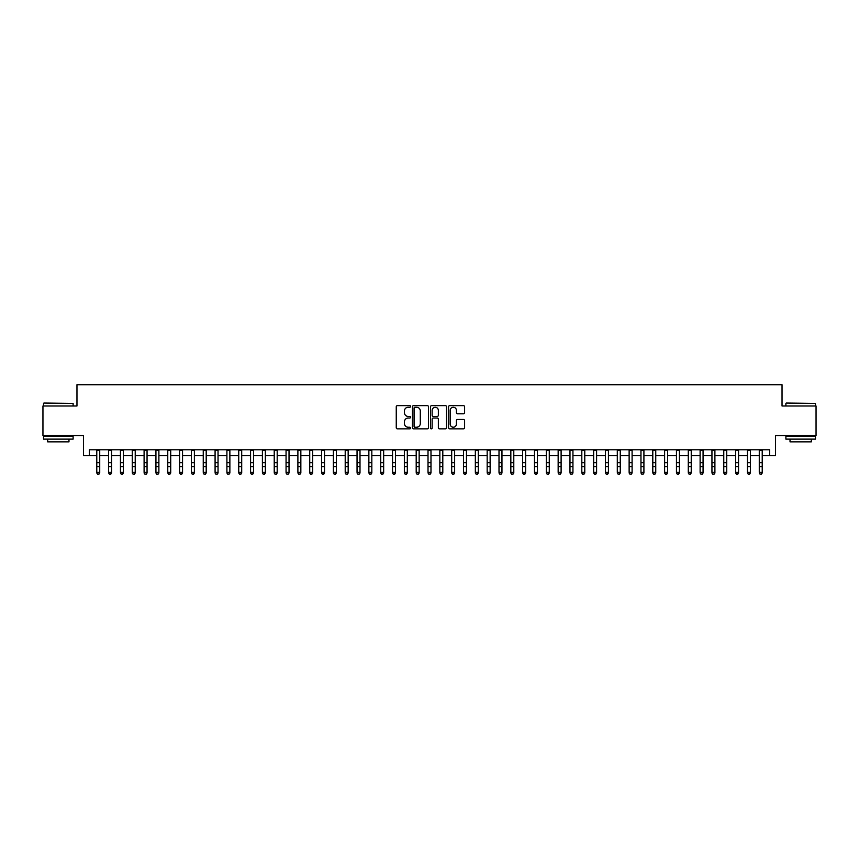 <?xml version="1.0" encoding="UTF-8"?>
<svg xmlns="http://www.w3.org/2000/svg" width="859" height="859" viewBox="0 0 859 859"><rect width="100%" height="100%" fill="white"/><g stroke="black" fill="none" stroke-linecap="round" stroke-linejoin="round"><path stroke-width="1.29" d="M410.57 406.436A0.816 0.816 0 0 0 409.764 405.62L397.416 405.62A1.16 1.16 0 0 0 396.257 406.79L396.257 427.685A1.16 1.16 0 0 0 397.416 428.845L409.764 428.845A0.816 0.816 0 0 0 410.57 428.04A0.816 0.816 0 0 0 409.764 427.224L408.165 427.224A3.715 3.715 0 0 1 404.449 423.508L404.449 421.769A3.715 3.715 0 0 1 408.165 418.054L409.764 418.054A0.816 0.816 0 0 0 410.57 417.238A0.816 0.816 0 0 0 409.764 416.422L408.165 416.422A3.715 3.715 0 0 1 404.449 412.707L404.449 410.967A3.715 3.715 0 0 1 408.165 407.252L409.764 407.252A0.816 0.816 0 0 0 410.57 406.436M463.441 413.813A1.16 1.16 0 0 0 464.601 412.653L464.601 406.79A1.16 1.16 0 0 0 463.441 405.62L449.729 405.62A1.16 1.16 0 0 0 448.57 406.79L448.57 427.685A1.16 1.16 0 0 0 449.729 428.845L463.441 428.845A1.16 1.16 0 0 0 464.601 427.685L464.601 420.599A1.16 1.16 0 0 0 463.441 419.439L457.568 419.439A1.16 1.16 0 0 0 456.408 420.599L456.408 424.121A3.103 3.103 0 0 1 453.305 427.224A3.103 3.103 0 0 1 450.202 424.121L450.202 410.355A3.103 3.103 0 0 1 453.305 407.252A3.103 3.103 0 0 1 456.408 410.355L456.408 412.653A1.16 1.16 0 0 0 457.568 413.813L463.441 413.813M89.379 455.689L89.379 449.772L769.621 449.772L769.621 455.689L775.527 455.689L775.527 435.577L816.05 435.577L816.05 405.996L782.034 405.996L782.034 384.703L76.966 384.703L76.966 405.996L42.95 405.996L42.95 435.577L83.473 435.577L83.473 455.689L96.777 455.689M428.48 406.79A1.16 1.16 0 0 0 427.32 405.62L413.619 405.62A1.16 1.16 0 0 0 412.46 406.79L412.46 427.685A1.16 1.16 0 0 0 413.619 428.845L427.32 428.845A1.16 1.16 0 0 0 428.48 427.685L428.48 406.79M431.68 405.62L445.381 405.62A1.16 1.16 0 0 1 446.54 406.79L446.54 427.685A1.16 1.16 0 0 1 445.381 428.845L439.518 428.845A1.16 1.16 0 0 1 438.358 427.685L438.358 419.213A1.16 1.16 0 0 0 437.188 418.054L433.301 418.054A1.16 1.16 0 0 0 432.141 419.213L432.141 428.04A0.816 0.816 0 0 1 431.325 428.845A0.816 0.816 0 0 1 430.52 428.04L430.52 406.79A1.16 1.16 0 0 1 431.68 405.62M99.73 455.689L108.61 455.689M111.563 455.689L120.443 455.689M123.395 455.689L132.265 455.689M135.228 455.689L144.097 455.689M147.05 455.689L155.93 455.689M158.883 455.689L167.763 455.689M170.716 455.689L179.585 455.689M182.548 455.689L191.417 455.689M194.381 455.689L203.25 455.689M206.203 455.689L215.083 455.689M218.036 455.689L226.905 455.689M229.868 455.689L238.738 455.689M241.701 455.689L250.57 455.689M253.523 455.689L262.403 455.689M265.356 455.689L274.225 455.689M277.189 455.689L286.058 455.689M289.021 455.689L297.89 455.689M300.843 455.689L309.723 455.689M312.676 455.689L321.545 455.689M324.509 455.689L333.378 455.689M336.341 455.689L345.211 455.689M348.163 455.689L357.043 455.689M359.996 455.689L368.865 455.689M371.829 455.689L380.698 455.689M383.662 455.689L392.531 455.689M395.484 455.689L404.364 455.689M407.316 455.689L416.196 455.689M419.149 455.689L428.018 455.689M430.982 455.689L439.851 455.689M442.804 455.689L451.684 455.689M454.636 455.689L463.516 455.689M466.469 455.689L475.338 455.689M478.302 455.689L487.171 455.689M490.135 455.689L499.004 455.689M501.957 455.689L510.837 455.689M513.789 455.689L522.659 455.689M525.622 455.689L534.491 455.689M537.455 455.689L546.324 455.689M549.277 455.689L558.157 455.689M561.11 455.689L569.979 455.689M572.942 455.689L581.811 455.689M584.775 455.689L593.644 455.689M596.597 455.689L605.477 455.689M608.43 455.689L617.299 455.689M620.262 455.689L629.132 455.689M632.095 455.689L640.964 455.689M643.917 455.689L652.797 455.689M655.75 455.689L664.619 455.689M667.583 455.689L676.452 455.689M679.415 455.689L688.284 455.689M691.237 455.689L700.117 455.689M703.07 455.689L711.95 455.689M714.903 455.689L723.772 455.689M726.735 455.689L735.605 455.689M738.557 455.689L747.437 455.689M750.39 455.689L759.27 455.689M762.223 455.689L769.621 455.689M414.897 407.252A0.816 0.816 0 0 0 414.081 408.057L414.081 426.408A0.816 0.816 0 0 0 414.897 427.224L416.583 427.224A3.715 3.715 0 0 0 420.298 423.508L420.298 410.967A3.715 3.715 0 0 0 416.583 407.252L414.897 407.252M438.358 410.409A3.103 3.103 0 0 0 435.245 407.306A3.103 3.103 0 0 0 432.141 410.409L432.141 415.262A1.16 1.16 0 0 0 433.301 416.422L437.188 416.422A1.16 1.16 0 0 0 438.358 415.262L438.358 410.409M99.73 449.772L99.73 472.998L98.849 474.297L97.668 474.039L98.849 474.297M96.777 449.772L96.777 472.343L99.73 472.343L98.849 474.039M97.668 474.297L96.777 472.998L97.668 474.039M43.895 403.043L73.112 403.397L43.895 403.043M58.326 439.121L43.541 439.121L43.541 436.168L73.112 436.168L73.112 439.121L58.326 439.121M68.978 439.121L68.978 441.848L47.685 441.848L47.685 439.121M786.243 403.043L815.459 403.397L786.243 403.043M800.674 439.121L785.888 439.121L785.888 436.168L815.459 436.168L815.459 439.121L800.674 439.121M811.315 439.121L811.315 441.848L790.022 441.848L790.022 439.121M111.563 449.772L111.563 472.998L110.682 474.297L109.49 474.039L110.682 474.297M108.61 449.772L108.61 472.343L111.563 472.343L110.682 474.039M109.49 474.297L108.61 472.998L109.49 474.039M123.395 449.772L123.395 472.998L122.504 474.297L121.323 474.039L122.504 474.297M120.443 449.772L120.443 472.343L123.395 472.343L122.504 474.039M121.323 474.297L120.443 472.998L121.323 474.039M135.228 449.772L135.228 472.998L134.337 474.297L133.156 474.039L134.337 474.297M132.265 449.772L132.265 472.343L135.228 472.343L134.337 474.039M133.156 474.297L132.265 472.998L133.156 474.039M147.05 449.772L147.05 472.998L146.17 474.297L144.988 474.039L146.17 474.297M144.097 449.772L144.097 472.343L147.05 472.343L146.17 474.039M144.988 474.297L144.097 472.998L144.988 474.039M158.883 449.772L158.883 472.998L158.002 474.297L156.81 474.039L158.002 474.297M155.93 449.772L155.93 472.343L158.883 472.343L158.002 474.039M156.81 474.297L155.93 472.998L156.81 474.039M170.716 449.772L170.716 472.998L169.824 474.297L168.643 474.039L169.824 474.297M167.763 449.772L167.763 472.343L170.716 472.343L169.824 474.039M168.643 474.297L167.763 472.998L168.643 474.039M182.548 449.772L182.548 472.998L181.657 474.297L180.476 474.039L181.657 474.297M179.585 449.772L179.585 472.343L182.548 472.343L181.657 474.039M180.476 474.297L179.585 472.998L180.476 474.039M194.381 449.772L194.381 472.998L193.49 474.297L192.309 474.039L193.49 474.297M191.417 449.772L191.417 472.343L194.381 472.343L193.49 474.039M192.309 474.297L191.417 472.998L192.309 474.039M206.203 449.772L206.203 472.998L205.322 474.297L204.131 474.039L205.322 474.297M203.25 449.772L203.25 472.343L206.203 472.343L205.322 474.039M204.131 474.297L203.25 472.998L204.131 474.039M218.036 449.772L218.036 472.998L217.144 474.297L215.963 474.039L217.144 474.297M215.083 449.772L215.083 472.343L218.036 472.343L217.144 474.039M215.963 474.297L215.083 472.998L215.963 474.039M229.868 449.772L229.868 472.998L228.977 474.297L227.796 474.039L228.977 474.297M226.905 449.772L226.905 472.343L229.868 472.343L228.977 474.039M227.796 474.297L226.905 472.998L227.796 474.039M241.701 449.772L241.701 472.998L240.81 474.297L239.629 474.039L240.81 474.297M238.738 449.772L238.738 472.343L241.701 472.343L240.81 474.039M239.629 474.297L238.738 472.998L239.629 474.039M253.523 449.772L253.523 472.998L252.643 474.297L251.462 474.039L252.643 474.297M250.57 449.772L250.57 472.343L253.523 472.343L252.643 474.039M251.462 474.297L250.57 472.998L251.462 474.039M265.356 449.772L265.356 472.998L264.465 474.297L263.284 474.039L264.465 474.297M262.403 449.772L262.403 472.343L265.356 472.343L264.465 474.039M263.284 474.297L262.403 472.998L263.284 474.039M277.189 449.772L277.189 472.998L276.297 474.297L275.116 474.039L276.297 474.297M274.225 449.772L274.225 472.343L277.189 472.343L276.297 474.039M275.116 474.297L274.225 472.998L275.116 474.039M289.021 449.772L289.021 472.998L288.13 474.297L286.949 474.039L288.13 474.297M286.058 449.772L286.058 472.343L289.021 472.343L288.13 474.039M286.949 474.297L286.058 472.998L286.949 474.039M300.843 449.772L300.843 472.998L299.963 474.297L298.782 474.039L299.963 474.297M297.89 449.772L297.89 472.343L300.843 472.343L299.963 474.039M298.782 474.297L297.89 472.998L298.782 474.039M312.676 449.772L312.676 472.998L311.785 474.297L310.604 474.039L311.785 474.297M309.723 449.772L309.723 472.343L312.676 472.343L311.785 474.039M310.604 474.297L309.723 472.998L310.604 474.039M324.509 449.772L324.509 472.998L323.618 474.297L322.436 474.039L323.618 474.297M321.545 449.772L321.545 472.343L324.509 472.343L323.618 474.039M322.436 474.297L321.545 472.998L322.436 474.039M336.341 449.772L336.341 472.998L335.45 474.297L334.269 474.039L335.45 474.297M333.378 449.772L333.378 472.343L336.341 472.343L335.45 474.039M334.269 474.297L333.378 472.998L334.269 474.039M348.163 449.772L348.163 472.998L347.283 474.297L346.102 474.039L347.283 474.297M345.211 449.772L345.211 472.343L348.163 472.343L347.283 474.039M346.102 474.297L345.211 472.998L346.102 474.039M359.996 449.772L359.996 472.998L359.116 474.297L357.924 474.039L359.116 474.297M357.043 449.772L357.043 472.343L359.996 472.343L359.116 474.039M357.924 474.297L357.043 472.998L357.924 474.039M371.829 449.772L371.829 472.998L370.938 474.297L369.757 474.039L370.938 474.297M368.865 449.772L368.865 472.343L371.829 472.343L370.938 474.039M369.757 474.297L368.865 472.998L369.757 474.039M383.662 449.772L383.662 472.998L382.77 474.297L381.589 474.039L382.77 474.297M380.698 449.772L380.698 472.343L383.662 472.343L382.77 474.039M381.589 474.297L380.698 472.998L381.589 474.039M395.484 449.772L395.484 472.998L394.603 474.297L393.422 474.039L394.603 474.297M392.531 449.772L392.531 472.343L395.484 472.343L394.603 474.039M393.422 474.297L392.531 472.998L393.422 474.039M407.316 449.772L407.316 472.998L406.436 474.297L405.244 474.039L406.436 474.297M404.364 449.772L404.364 472.343L407.316 472.343L406.436 474.039M405.244 474.297L404.364 472.998L405.244 474.039M419.149 449.772L419.149 472.998L418.258 474.297L417.077 474.039L418.258 474.297M416.196 449.772L416.196 472.343L419.149 472.343L418.258 474.039M417.077 474.297L416.196 472.998L417.077 474.039M430.982 449.772L430.982 472.998L430.091 474.297L428.909 474.039L430.091 474.297M428.018 449.772L428.018 472.343L430.982 472.343L430.091 474.039M428.909 474.297L428.018 472.998L428.909 474.039M442.804 449.772L442.804 472.998L441.923 474.297L440.742 474.039L441.923 474.297M439.851 449.772L439.851 472.343L442.804 472.343L441.923 474.039M440.742 474.297L439.851 472.998L440.742 474.039M454.636 449.772L454.636 472.998L453.756 474.297L452.564 474.039L453.756 474.297M451.684 449.772L451.684 472.343L454.636 472.343L453.756 474.039M452.564 474.297L451.684 472.998L452.564 474.039M466.469 449.772L466.469 472.998L465.578 474.297L464.397 474.039L465.578 474.297M463.516 449.772L463.516 472.343L466.469 472.343L465.578 474.039M464.397 474.297L463.516 472.998L464.397 474.039M478.302 449.772L478.302 472.998L477.411 474.297L476.23 474.039L477.411 474.297M475.338 449.772L475.338 472.343L478.302 472.343L477.411 474.039M476.23 474.297L475.338 472.998L476.23 474.039M490.135 449.772L490.135 472.998L489.243 474.297L488.062 474.039L489.243 474.297M487.171 449.772L487.171 472.343L490.135 472.343L489.243 474.039M488.062 474.297L487.171 472.998L488.062 474.039M501.957 449.772L501.957 472.998L501.076 474.297L499.884 474.039L501.076 474.297M499.004 449.772L499.004 472.343L501.957 472.343L501.076 474.039M499.884 474.297L499.004 472.998L499.884 474.039M513.789 449.772L513.789 472.998L512.898 474.297L511.717 474.039L512.898 474.297M510.837 449.772L510.837 472.343L513.789 472.343L512.898 474.039M511.717 474.297L510.837 472.998L511.717 474.039M525.622 449.772L525.622 472.998L524.731 474.297L523.55 474.039L524.731 474.297M522.659 449.772L522.659 472.343L525.622 472.343L524.731 474.039M523.55 474.297L522.659 472.998L523.55 474.039M537.455 449.772L537.455 472.998L536.564 474.297L535.382 474.039L536.564 474.297M534.491 449.772L534.491 472.343L537.455 472.343L536.564 474.039M535.382 474.297L534.491 472.998L535.382 474.039M549.277 449.772L549.277 472.998L548.396 474.297L547.215 474.039L548.396 474.297M546.324 449.772L546.324 472.343L549.277 472.343L548.396 474.039M547.215 474.297L546.324 472.998L547.215 474.039M561.11 449.772L561.11 472.998L560.218 474.297L559.037 474.039L560.218 474.297M558.157 449.772L558.157 472.343L561.11 472.343L560.218 474.039M559.037 474.297L558.157 472.998L559.037 474.039M572.942 449.772L572.942 472.998L572.051 474.297L570.87 474.039L572.051 474.297M569.979 449.772L569.979 472.343L572.942 472.343L572.051 474.039M570.87 474.297L569.979 472.998L570.87 474.039M584.775 449.772L584.775 472.998L583.884 474.297L582.703 474.039L583.884 474.297M581.811 449.772L581.811 472.343L584.775 472.343L583.884 474.039M582.703 474.297L581.811 472.998L582.703 474.039M596.597 449.772L596.597 472.998L595.716 474.297L594.535 474.039L595.716 474.297M593.644 449.772L593.644 472.343L596.597 472.343L595.716 474.039M594.535 474.297L593.644 472.998L594.535 474.039M608.43 449.772L608.43 472.998L607.538 474.297L606.357 474.039L607.538 474.297M605.477 449.772L605.477 472.343L608.43 472.343L607.538 474.039M606.357 474.297L605.477 472.998L606.357 474.039M620.262 449.772L620.262 472.998L619.371 474.297L618.19 474.039L619.371 474.297M617.299 449.772L617.299 472.343L620.262 472.343L619.371 474.039M618.19 474.297L617.299 472.998L618.19 474.039M632.095 449.772L632.095 472.998L631.204 474.297L630.023 474.039L631.204 474.297M629.132 449.772L629.132 472.343L632.095 472.343L631.204 474.039M630.023 474.297L629.132 472.998L630.023 474.039M643.917 449.772L643.917 472.998L643.037 474.297L641.856 474.039L643.037 474.297M640.964 449.772L640.964 472.343L643.917 472.343L643.037 474.039M641.856 474.297L640.964 472.998L641.856 474.039M655.75 449.772L655.75 472.998L654.869 474.297L653.678 474.039L654.869 474.297M652.797 449.772L652.797 472.343L655.75 472.343L654.869 474.039M653.678 474.297L652.797 472.998L653.678 474.039M667.583 449.772L667.583 472.998L666.691 474.297L665.51 474.039L666.691 474.297M664.619 449.772L664.619 472.343L667.583 472.343L666.691 474.039M665.51 474.297L664.619 472.998L665.51 474.039M679.415 449.772L679.415 472.998L678.524 474.297L677.343 474.039L678.524 474.297M676.452 449.772L676.452 472.343L679.415 472.343L678.524 474.039M677.343 474.297L676.452 472.998L677.343 474.039M691.237 449.772L691.237 472.998L690.357 474.297L689.176 474.039L690.357 474.297M688.284 449.772L688.284 472.343L691.237 472.343L690.357 474.039M689.176 474.297L688.284 472.998L689.176 474.039M703.07 449.772L703.07 472.998L702.19 474.297L700.998 474.039L702.19 474.297M700.117 449.772L700.117 472.343L703.07 472.343L702.19 474.039M700.998 474.297L700.117 472.998L700.998 474.039M714.903 449.772L714.903 472.998L714.012 474.297L712.83 474.039L714.012 474.297M711.95 449.772L711.95 472.343L714.903 472.343L714.012 474.039M712.83 474.297L711.95 472.998L712.83 474.039M726.735 449.772L726.735 472.998L725.844 474.297L724.663 474.039L725.844 474.297M723.772 449.772L723.772 472.343L726.735 472.343L725.844 474.039M724.663 474.297L723.772 472.998L724.663 474.039M738.557 449.772L738.557 472.998L737.677 474.297L736.496 474.039L737.677 474.297M735.605 449.772L735.605 472.343L738.557 472.343L737.677 474.039M736.496 474.297L735.605 472.998L736.496 474.039M750.39 449.772L750.39 472.998L749.51 474.297L748.318 474.039L749.51 474.297M747.437 449.772L747.437 472.343L750.39 472.343L749.51 474.039M748.318 474.297L747.437 472.998L748.318 474.039M762.223 449.772L762.223 472.998L761.332 474.297L760.151 474.039L761.332 474.297M759.27 449.772L759.27 472.343L762.223 472.343L761.332 474.039M760.151 474.297L759.27 472.998L760.151 474.039M99.73 462.636L96.777 462.636M99.73 466.695L96.777 466.695M99.73 450.148L96.777 450.148M111.563 462.636L108.61 462.636M111.563 466.695L108.61 466.695M111.563 450.148L108.61 450.148M123.395 462.636L120.443 462.636M123.395 466.695L120.443 466.695M123.395 450.148L120.443 450.148M135.228 462.636L132.265 462.636M135.228 466.695L132.265 466.695M135.228 450.148L132.265 450.148M147.05 462.636L144.097 462.636M147.05 466.695L144.097 466.695M147.05 450.148L144.097 450.148M158.883 462.636L155.93 462.636M158.883 466.695L155.93 466.695M158.883 450.148L155.93 450.148M170.716 462.636L167.763 462.636M170.716 466.695L167.763 466.695M170.716 450.148L167.763 450.148M182.548 462.636L179.585 462.636M182.548 466.695L179.585 466.695M182.548 450.148L179.585 450.148M194.381 462.636L191.417 462.636M194.381 466.695L191.417 466.695M194.381 450.148L191.417 450.148M206.203 462.636L203.25 462.636M206.203 466.695L203.25 466.695M206.203 450.148L203.25 450.148M218.036 462.636L215.083 462.636M218.036 466.695L215.083 466.695M218.036 450.148L215.083 450.148M229.868 462.636L226.905 462.636M229.868 466.695L226.905 466.695M229.868 450.148L226.905 450.148M241.701 462.636L238.738 462.636M241.701 466.695L238.738 466.695M241.701 450.148L238.738 450.148M253.523 462.636L250.57 462.636M253.523 466.695L250.57 466.695M253.523 450.148L250.57 450.148M265.356 462.636L262.403 462.636M265.356 466.695L262.403 466.695M265.356 450.148L262.403 450.148M277.189 462.636L274.225 462.636M277.189 466.695L274.225 466.695M277.189 450.148L274.225 450.148M289.021 462.636L286.058 462.636M289.021 466.695L286.058 466.695M289.021 450.148L286.058 450.148M300.843 462.636L297.89 462.636M300.843 466.695L297.89 466.695M300.843 450.148L297.89 450.148M312.676 462.636L309.723 462.636M312.676 466.695L309.723 466.695M312.676 450.148L309.723 450.148M324.509 462.636L321.545 462.636M324.509 466.695L321.545 466.695M324.509 450.148L321.545 450.148M336.341 462.636L333.378 462.636M336.341 466.695L333.378 466.695M336.341 450.148L333.378 450.148M348.163 462.636L345.211 462.636M348.163 466.695L345.211 466.695M348.163 450.148L345.211 450.148M359.996 462.636L357.043 462.636M359.996 466.695L357.043 466.695M359.996 450.148L357.043 450.148M371.829 462.636L368.865 462.636M371.829 466.695L368.865 466.695M371.829 450.148L368.865 450.148M383.662 462.636L380.698 462.636M383.662 466.695L380.698 466.695M383.662 450.148L380.698 450.148M395.484 462.636L392.531 462.636M395.484 466.695L392.531 466.695M395.484 450.148L392.531 450.148M407.316 462.636L404.364 462.636M407.316 466.695L404.364 466.695M407.316 450.148L404.364 450.148M419.149 462.636L416.196 462.636M419.149 466.695L416.196 466.695M419.149 450.148L416.196 450.148M430.982 462.636L428.018 462.636M430.982 466.695L428.018 466.695M430.982 450.148L428.018 450.148M442.804 462.636L439.851 462.636M442.804 466.695L439.851 466.695M442.804 450.148L439.851 450.148M454.636 462.636L451.684 462.636M454.636 466.695L451.684 466.695M454.636 450.148L451.684 450.148M466.469 462.636L463.516 462.636M466.469 466.695L463.516 466.695M466.469 450.148L463.516 450.148M478.302 462.636L475.338 462.636M478.302 466.695L475.338 466.695M478.302 450.148L475.338 450.148M490.135 462.636L487.171 462.636M490.135 466.695L487.171 466.695M490.135 450.148L487.171 450.148M501.957 462.636L499.004 462.636M501.957 466.695L499.004 466.695M501.957 450.148L499.004 450.148M513.789 462.636L510.837 462.636M513.789 466.695L510.837 466.695M513.789 450.148L510.837 450.148M525.622 462.636L522.659 462.636M525.622 466.695L522.659 466.695M525.622 450.148L522.659 450.148M537.455 462.636L534.491 462.636M537.455 466.695L534.491 466.695M537.455 450.148L534.491 450.148M549.277 462.636L546.324 462.636M549.277 466.695L546.324 466.695M549.277 450.148L546.324 450.148M561.11 462.636L558.157 462.636M561.11 466.695L558.157 466.695M561.11 450.148L558.157 450.148M572.942 462.636L569.979 462.636M572.942 466.695L569.979 466.695M572.942 450.148L569.979 450.148M584.775 462.636L581.811 462.636M584.775 466.695L581.811 466.695M584.775 450.148L581.811 450.148M596.597 462.636L593.644 462.636M596.597 466.695L593.644 466.695M596.597 450.148L593.644 450.148M608.43 462.636L605.477 462.636M608.43 466.695L605.477 466.695M608.43 450.148L605.477 450.148M620.262 462.636L617.299 462.636M620.262 466.695L617.299 466.695M620.262 450.148L617.299 450.148M632.095 462.636L629.132 462.636M632.095 466.695L629.132 466.695M632.095 450.148L629.132 450.148M643.917 462.636L640.964 462.636M643.917 466.695L640.964 466.695M643.917 450.148L640.964 450.148M655.75 462.636L652.797 462.636M655.75 466.695L652.797 466.695M655.75 450.148L652.797 450.148M667.583 462.636L664.619 462.636M667.583 466.695L664.619 466.695M667.583 450.148L664.619 450.148M679.415 462.636L676.452 462.636M679.415 466.695L676.452 466.695M679.415 450.148L676.452 450.148M691.237 462.636L688.284 462.636M691.237 466.695L688.284 466.695M691.237 450.148L688.284 450.148M703.07 462.636L700.117 462.636M703.07 466.695L700.117 466.695M703.07 450.148L700.117 450.148M714.903 462.636L711.95 462.636M714.903 466.695L711.95 466.695M714.903 450.148L711.95 450.148M726.735 462.636L723.772 462.636M726.735 466.695L723.772 466.695M726.735 450.148L723.772 450.148M738.557 462.636L735.605 462.636M738.557 466.695L735.605 466.695M738.557 450.148L735.605 450.148M750.39 462.636L747.437 462.636M750.39 466.695L747.437 466.695M750.39 450.148L747.437 450.148M762.223 462.636L759.27 462.636M762.223 466.695L759.27 466.695M762.223 450.148L759.27 450.148M43.541 405.996L43.541 403.397M50.284 436.168L50.284 435.577M66.368 436.168L66.368 435.577M73.112 405.996L73.112 403.397M785.888 405.996L785.888 403.397M792.632 436.168L792.632 435.577M808.716 436.168L808.716 435.577M815.459 405.996L815.459 403.397"/></g></svg>

